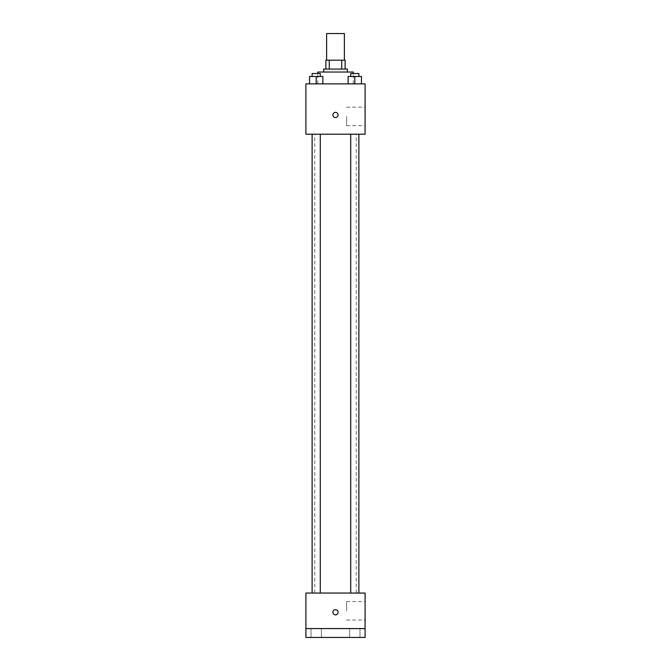 <?xml version="1.0" encoding="UTF-8"?>
<svg xmlns="http://www.w3.org/2000/svg" width="671" height="671" viewBox="0 0 671 671"><rect width="100%" height="100%" fill="white"/><g stroke="black" fill="none" stroke-linecap="round" stroke-linejoin="round"><path stroke-width="0.5" stroke-dasharray="3.35 2.52" d="M326.618 33.55L344.382 33.55M335.5 60.189L326.618 60.189L335.5 60.189M341.732 69.071L341.732 60.189L345.12 60.189L345.12 69.071L329.268 69.071L345.12 69.071M341.732 60.189L325.88 60.189M329.268 69.071L325.88 69.071L329.268 69.071L329.268 60.189M347.343 69.071L323.657 69.071M323.657 72.032L347.343 72.032L323.657 72.032M317.735 72.032L353.265 72.032M335.5 83.875L317.735 83.875L335.5 83.875M309.541 83.875L322.86 83.875L309.541 83.875L322.86 83.875L309.541 83.875L322.86 83.875L316.2 83.875L316.2 76.477L309.541 76.477L320.285 76.477L309.541 76.477L309.541 83.875L316.2 83.875L309.541 83.875L309.541 76.477L309.541 83.875L322.86 83.875L316.2 83.875L316.2 76.477L322.86 76.477L312.116 76.477L322.86 76.477L322.86 83.875L322.86 76.477M348.14 83.875L361.459 83.875L348.14 83.875L361.459 83.875L348.14 83.875L361.459 83.875L354.8 83.875L354.8 76.477L348.14 76.477L358.884 76.477L348.14 76.477L348.14 83.875L354.8 83.875L348.14 83.875L348.14 76.477L348.14 83.875L361.459 83.875L354.8 83.875L354.8 76.477L361.459 76.477L350.715 76.477L361.459 76.477L361.459 83.875L361.459 76.477M365.099 83.875L305.901 83.875L305.901 134.2L365.099 134.2L365.099 83.875M305.901 114.959L305.901 117.551L305.901 114.959M335.5 134.2L314.774 134.2L335.5 134.2M354.8 134.2L350.715 134.2L354.8 134.2M316.2 134.2L312.116 134.2L316.2 134.2M365.099 116.435L365.099 125.687L365.099 116.435M335.5 112.367A2.592 2.592 0 0 0 333.261 116.251A2.592 2.592 0 0 0 337.739 116.251A2.592 2.592 0 0 0 335.5 112.367A2.592 2.592 0 0 0 333.261 116.251A2.592 2.592 0 0 0 337.739 116.251A2.592 2.592 0 0 0 335.5 112.367M335.5 117.551A2.592 2.592 0 0 1 333.261 113.659A2.592 2.592 0 0 1 337.739 113.659A2.592 2.592 0 0 1 335.5 117.551M346.605 116.435L346.605 125.687L346.605 116.435M335.5 593.047L314.774 593.047L335.5 593.047M354.8 593.047L350.715 593.047L354.8 593.047M316.2 593.047L312.116 593.047L316.2 593.047M365.099 593.047L305.901 593.047L305.901 628.568L365.099 628.568L365.099 593.047M365.099 628.568L365.099 637.45L305.901 637.45L305.901 628.568L365.099 628.568L305.901 628.568M305.901 612.288L305.901 614.879L305.901 612.288M365.099 610.811L365.099 601.56L365.099 610.811M335.5 609.696A2.592 2.592 0 0 0 333.261 613.579A2.592 2.592 0 0 0 337.739 613.579A2.592 2.592 0 0 0 335.5 609.696A2.592 2.592 0 0 0 333.261 613.579A2.592 2.592 0 0 0 337.739 613.579A2.592 2.592 0 0 0 335.5 609.696M335.5 614.879A2.592 2.592 0 0 1 333.261 610.996A2.592 2.592 0 0 1 337.739 610.996A2.592 2.592 0 0 1 335.5 614.879M346.605 610.811L346.605 601.56L346.605 610.811M321.384 628.568L311.009 628.568L321.384 628.568L311.009 628.568L321.384 628.568L321.384 637.45L311.009 637.45L321.384 637.45L311.009 637.45L321.384 637.45L321.384 628.568M359.991 628.568L349.616 628.568L359.991 628.568L349.616 628.568L359.991 628.568L359.991 637.45L349.616 637.45L359.991 637.45L349.616 637.45L359.991 637.45L359.991 628.568M350.715 76.477L350.715 73.516L358.884 73.516L350.715 73.516L358.884 73.516L358.884 76.477M354.8 83.875L354.8 76.477M312.116 76.477L312.116 73.516L320.285 73.516L312.116 73.516L320.285 73.516L320.285 76.477M316.2 83.875L316.2 76.477M353.265 83.875L353.265 73.516M317.735 83.875L317.735 73.516M346.605 125.687L365.099 125.687M346.605 107.184L365.099 107.184M356.226 593.047L356.226 134.2M314.774 593.047L314.774 134.2M320.285 593.047L320.285 134.2M312.116 593.047L312.116 134.2M358.884 593.047L358.884 134.2M350.715 593.047L350.715 134.2M346.605 620.054L365.099 620.054M346.605 601.56L365.099 601.56M311.009 628.568L311.009 637.45L311.009 628.568M349.616 628.568L349.616 637.45L349.616 628.568"/><path stroke-width="1.01" d="M344.382 60.189L344.382 33.55L326.618 33.55L326.618 60.189M329.268 69.071L329.268 60.189L325.88 60.189L325.88 69.071L325.88 60.189M329.268 60.189L345.12 60.189L345.12 69.071M341.732 69.071L341.732 60.189M323.657 72.032L323.657 69.071L347.343 69.071L347.343 72.032M353.265 73.516L353.265 72.032L317.735 72.032L317.735 73.516M305.901 83.875L365.099 83.875L365.099 134.2L305.901 134.2L305.901 83.875M335.5 117.551A2.592 2.592 0 0 1 333.261 113.659A2.592 2.592 0 0 1 337.739 113.659A2.592 2.592 0 0 1 335.5 117.551M305.901 593.047L365.099 593.047L365.099 637.45L305.901 637.45L305.901 593.047M335.5 614.879A2.592 2.592 0 0 1 333.261 610.996A2.592 2.592 0 0 1 337.739 610.996A2.592 2.592 0 0 1 335.5 614.879M305.901 628.568L365.099 628.568M348.14 83.875L348.14 76.477L361.459 76.477L361.459 83.875L361.459 76.477M354.8 83.875L354.8 76.477M358.884 76.477L358.884 73.516L350.715 73.516L350.715 76.477M309.541 83.875L309.541 76.477L322.86 76.477L322.86 83.875L322.86 76.477M316.2 83.875L316.2 76.477M320.285 76.477L320.285 73.516L312.116 73.516L312.116 76.477M350.715 134.2L350.715 593.047M358.884 134.2L358.884 593.047M320.285 593.047L320.285 134.2M312.116 593.047L312.116 134.2"/></g></svg>
